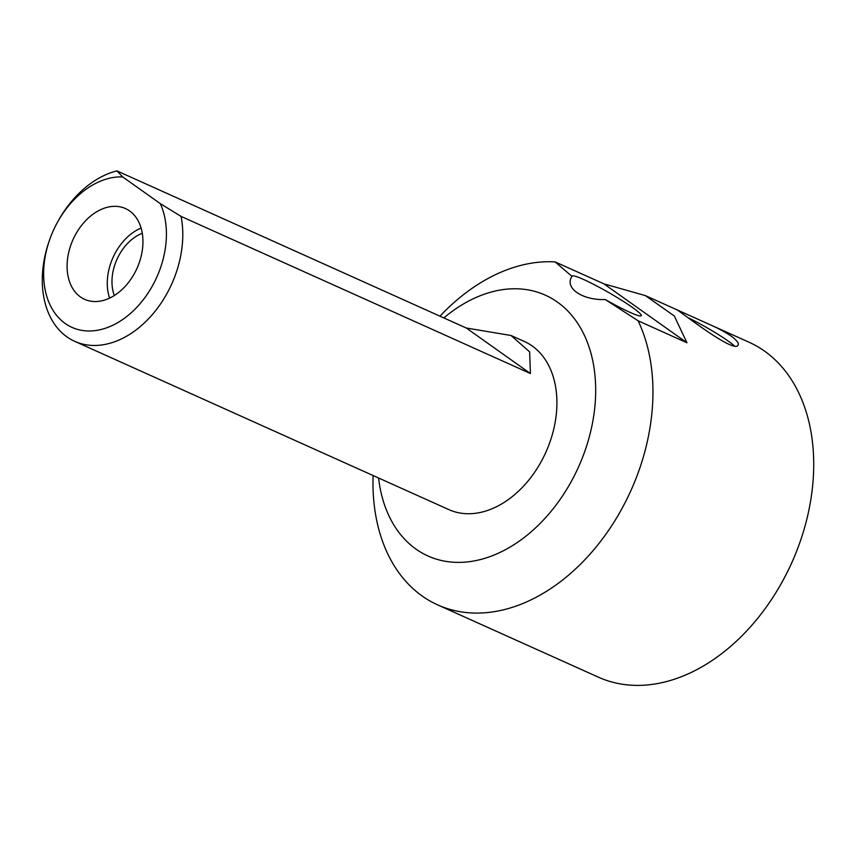 <?xml version="1.0" encoding="UTF-8"?>
<svg xmlns="http://www.w3.org/2000/svg" width="856" height="856" viewBox="0 0 856 856"><rect width="100%" height="100%" fill="white"/><g stroke="black" fill="none" stroke-linecap="round" stroke-linejoin="round"><path stroke-width="1.28" d="M378.598 478.012A142.995 100.762 -65.8 0 0 415.941 549.071A142.995 100.762 -65.8 0 0 557.823 502.654A142.995 100.762 -65.8 0 0 579.18 325.676A142.995 100.762 -65.8 0 0 443.836 317.918M74.739 341.351L448.876 509.62A92.148 64.928 -65.8 0 0 545.882 452.214A92.148 64.928 -65.8 0 0 524.461 341.533L511.032 335.499L529.65 351.87L530.41 373.516L181.076 216.407A92.148 64.928 114.2 0 1 152.892 313.949A92.148 64.928 114.2 0 1 74.739 341.351A92.148 64.928 114.2 0 1 66.961 336.9A92.148 64.928 114.2 0 1 49.284 240.761L49.734 239.466A80.539 56.753 -65.8 0 0 105.031 328.372A80.539 56.753 -65.8 0 0 160.297 203.621L122.665 176.914A80.539 56.753 -65.8 0 0 57.513 222.175A80.539 56.753 -65.8 0 0 49.734 239.466M605.288 299.546A39.804 3.884 -150.2 0 0 641.283 315.704A39.804 3.884 -150.2 0 0 632.509 307.497A39.804 3.884 -150.2 0 0 595.476 285.305A39.804 3.884 -150.2 0 0 572.225 276.092C563.794 287.541 581.706 300.37 605.288 299.546L638.116 320.797L686.951 342.764L674.325 316.003L645.381 295.609L603.929 283.86L555.105 261.904L572.043 276.424M638.116 320.797A183.633 129.395 114.2 0 1 606.701 533.085A183.633 129.395 114.2 0 1 437.641 604.871A183.633 129.395 114.2 0 1 422.136 595.99A183.633 129.395 114.2 0 1 373.098 475.54M437.641 604.871L598.419 677.182A183.633 129.395 -65.8 0 0 782.052 582.134A183.633 129.395 -65.8 0 0 799.793 542.693A183.633 129.395 -65.8 0 0 749.053 342.24L676.187 309.465C675.02 307.176 734.876 355.047 738.14 344.947C739.028 343.149 736.695 340.196 731.131 336.087C725.289 332.096 717.863 328.115 708.854 324.156M440.005 316.196A183.633 129.395 114.2 0 1 555.105 261.904M799.793 542.693L799.558 543.335A177.823 125.297 114.2 0 1 782.384 581.534L782.052 582.134M734.277 345.792A35.695 3.478 29.8 0 0 728.253 341.105A35.674 3.478 29.8 0 0 688.663 317.993A35.695 3.478 29.8 0 1 728.253 341.105A35.674 3.478 29.8 0 1 734.255 345.792M57.513 222.175L58.176 220.966A92.148 64.928 114.2 0 1 116.919 170.89L466.263 328.009L511.032 335.499M129.631 210.961A49.755 35.064 -65.8 0 0 126.378 209.003A49.755 35.064 -65.8 0 0 73.049 239.552A49.755 35.064 -65.8 0 0 85.568 299.728A49.755 35.064 -65.8 0 0 135.847 270.753A49.755 35.064 -65.8 0 0 129.631 210.961M142.299 233.303A41.794 29.446 -65.8 0 0 114.319 295.513M116.919 170.89L122.665 176.914M160.297 203.621L181.076 216.407M141.112 228.06A47.968 33.801 -65.8 0 0 109.611 298.102M686.951 342.764L603.929 283.86M530.41 373.516L466.263 328.009M645.381 295.609L676.187 309.465"/></g></svg>
